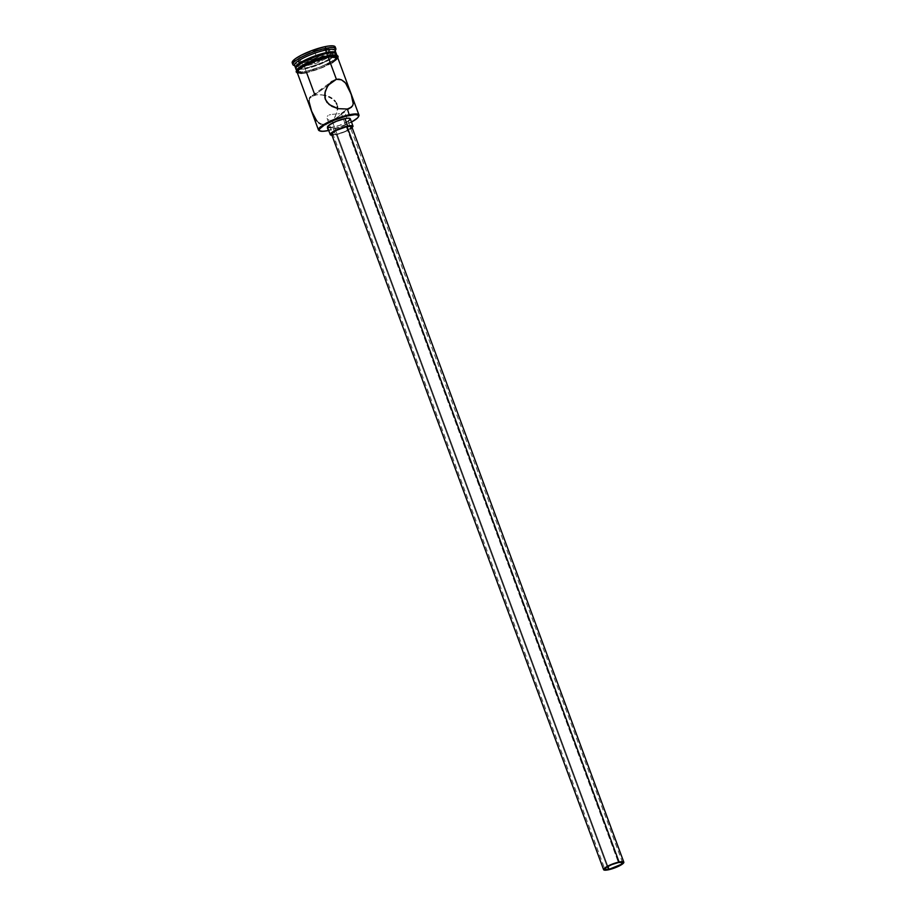 <?xml version="1.0" encoding="UTF-8"?>
<svg xmlns="http://www.w3.org/2000/svg" width="916" height="916" viewBox="0 0 916 916"><rect width="100%" height="100%" fill="white"/><g stroke="black" fill="none" stroke-linecap="round" stroke-linejoin="round"><path stroke-width="0.69" stroke-dasharray="4.58 3.44" d="M319.902 130.965L319.237 130.679A21.583 4.408 159.7 0 0 327.928 130.267L339.47 127.358L351.492 122.068A21.045 4.305 -20.3 0 1 328.386 130.564L327.928 130.267A21.583 4.408 -20.3 0 1 319.604 130.805M342.687 113.046L341.313 113.389L618.426 862.529L341.313 113.389L342.687 113.046M622.571 862.654L344.508 111.706L336.596 117.924L331.89 120.191L607.915 866.41L331.89 120.191L335.038 118.931L344.817 111.832M331.523 134.16A10.786 2.21 159.7 0 0 336.252 134.297L608.327 869.811L336.252 134.297L332.382 134.641M327.504 127.198A12.137 2.485 159.7 0 0 332.829 127.358L335.577 134.789A12.137 2.485 -20.3 0 1 331.913 135.225M325.73 95.642L320.863 94.657L314.829 94.852L328.249 85.165L309.516 98.241L309.287 104.206L313.581 115.84L318.585 122.744L323.211 124.713L325.821 124.565L330.974 121.931L334.145 118.427L336.962 112.519L337.535 107.607L337.328 110.905L335.027 117.042L330.138 122.595L336.596 117.924M320.76 124.072L325.821 124.565L331.89 120.191L325.821 124.565L327.928 130.267L325.821 124.565L330.974 121.931M347.382 109.015L341.313 113.389L347.382 109.015M293.647 65.311A22.923 4.694 159.7 0 0 302.887 64.876L305.612 68.551A20.77 4.248 -20.3 0 1 298.971 69.284A20.77 4.248 -20.3 0 1 297.242 68.952A20.77 4.248 -20.3 0 1 304.192 61.635A20.77 4.248 -20.3 0 1 326.359 53.586L333.813 52.945L335.519 54.055L335.256 55.04L330.207 59.162L323.989 62.38L305.612 68.551L300.07 69.307L296.463 68.093L299.44 64.509L304.662 61.383L315.413 56.758L326.359 53.586A20.77 4.248 -20.3 0 1 335.348 54.857A20.77 4.248 -20.3 0 1 334.26 56.231A20.77 4.248 -20.3 0 1 305.612 68.551L304.936 68.105A21.583 4.408 -20.3 0 1 299.486 68.872A21.583 4.408 159.7 0 0 304.936 68.105L304.02 65.631A21.583 4.408 -20.3 0 1 295.33 66.044L294.723 65.78M295.696 68.162A21.583 4.408 159.7 0 0 296.246 68.517A21.583 4.408 159.7 0 0 299.486 68.872A21.583 4.408 -20.3 0 1 295.696 68.162M297.127 72.272A21.583 4.408 159.7 0 0 306.585 72.559L314.497 93.959M295.754 68.563A21.583 4.408 159.7 0 0 298.593 69.627A21.583 4.408 159.7 0 0 305.211 68.849L306.127 71.322A21.583 4.408 -20.3 0 1 297.127 71.574A21.583 4.408 -20.3 0 1 296.67 71.036A21.583 4.408 -20.3 0 1 306.413 63.227A21.583 4.408 -20.3 0 1 327.688 55.773L327.688 55.773A21.583 4.408 -20.3 0 1 337.145 56.059A21.583 4.408 -20.3 0 1 327.401 63.868A21.583 4.408 -20.3 0 1 306.127 71.322L305.211 68.849L324.298 62.425L330.756 59.093L336 54.8M294.563 65.345A21.583 4.408 159.7 0 0 304.02 65.631A21.583 4.408 159.7 0 0 325.295 58.177A21.583 4.408 159.7 0 0 335.038 50.369M292.193 62.838A22.923 4.694 159.7 0 0 302.246 63.147L302.887 64.876A22.923 4.694 -20.3 0 1 294.654 65.586M296.486 70.887L297.002 71.62L306.059 71.368L306.425 72.65L297.299 72.742M337.775 57.765L323.577 67.097L306.425 72.65L306.059 71.368C313.627 70.12 323.005 66.318 334.214 59.964C338.702 54.994 336.55 53.586 327.756 55.727L324.161 56.574M350.015 118.473L350.152 119.458M348.561 120.981L339.229 125.503L329.588 127.793M334.718 46.361L334.97 48.216L331.97 51.09L318.528 58.04L302.246 63.147L296.131 63.971L292.685 63.41L292.147 62.62M328.34 51.846L328.97 47.632L314.325 50.666L299.051 57.926L298.421 62.139L313.077 59.093L328.34 51.846L313.077 59.093L298.421 62.139L300.78 66.845L301.387 62.769L299.727 58.315L299.131 62.391L313.283 59.448L314.932 63.902L300.78 66.845L299.131 62.391L313.283 59.448L328.031 52.441L329.68 56.895L314.932 63.902L313.077 59.093L328.031 52.441L328.638 48.365L330.287 52.83L329.68 56.895L328.031 52.441L328.638 48.365L314.486 51.307L316.135 55.762L330.287 52.83L328.97 47.632L328.34 51.846M335.13 50.62A22.923 4.694 -20.3 0 1 302.887 64.876L302.246 63.147A22.923 4.694 159.7 0 0 324.848 55.223A22.923 4.694 159.7 0 0 335.199 46.934M336.012 53.242A21.583 4.408 -20.3 0 1 333.596 56.254A21.583 4.408 -20.3 0 1 304.936 68.105A21.583 4.408 159.7 0 0 333.596 56.254A21.583 4.408 159.7 0 0 335.829 53.872A21.583 4.408 159.7 0 0 336.012 53.242M336.275 53.792L335.771 53.048M295.696 68.357L299.452 69.627L305.211 68.849A21.583 4.408 159.7 0 0 334.764 56.242A21.583 4.408 159.7 0 0 336.229 53.586M297.002 71.62L300.265 72.158L306.059 71.368L321.47 66.547L334.214 59.964L337.317 56.22M335.542 55.052L333.55 54.949M330.916 55.178L327.756 55.727M299.601 67.143L297.815 68.597M327.688 55.773L333.447 55.006L337.191 56.265L335.874 58.532L328.672 63.227L317.497 68.036L306.127 71.322L300.368 72.101L296.612 70.841L299.704 67.12L308.589 62.196L327.688 55.773M337.775 57.456L336.458 59.735L332.222 62.792L317.966 69.295L303.345 73.165L298.731 73.291L296.944 72.124M337.603 57.307A21.583 4.408 159.7 0 1 327.859 65.105A21.583 4.408 159.7 0 1 306.585 72.559L317.955 69.273L332.13 62.803M337.374 58.521L337.145 56.769M297.07 72.078L300.826 73.337M353.255 103.897L352.694 105.638M324.653 95.344L317.703 94.531L310.661 96.764L332.073 81.284M358.625 116.378A21.583 4.408 -20.3 0 1 327.928 130.267A21.583 4.408 159.7 0 0 358.625 116.378M335.199 50.804L334.913 51.399A21.583 4.408 -20.3 0 1 304.02 65.631L302.887 64.876A22.923 4.694 159.7 0 0 335.714 49.75M339.676 113.676L337.878 113.882L339.676 113.676M336 114.031L334.111 114.168L336 114.031M332.302 114.34L334.111 114.168L332.302 114.34M329.176 114.981L330.63 114.58L329.176 114.981M327.298 116.343L328.043 115.565L327.298 116.343M328.18 119.675L329.188 120.145L328.18 119.675M330.447 120.34L331.89 120.191L330.447 120.34M316.673 120.866L318.585 122.744M315.024 118.53L315.825 119.744M309.516 98.241L308.898 101.951M353.026 126.19L353.026 126.202A12.137 2.485 -20.3 0 1 347.542 130.599A12.137 2.485 -20.3 0 1 335.577 134.789L332.829 127.358A12.137 2.485 159.7 0 0 344.794 123.168A12.137 2.485 159.7 0 0 350.278 118.771M331.226 135.167L341.977 132.934L352.317 127.587M351.126 127.908L343.912 131.904L336.252 134.297A10.786 2.21 159.7 0 0 346.889 130.576A10.786 2.21 159.7 0 0 351.755 126.671M301.387 62.769L316.135 55.762L314.486 51.307L299.727 58.315L301.387 62.769L316.135 55.762L330.287 52.83L329.68 56.895L314.932 63.902L300.78 66.845L301.387 62.769M299.131 62.391L298.421 62.139L299.051 57.926L299.727 58.315L299.131 62.391M299.727 58.315L299.051 57.926L314.325 50.666L314.486 51.307L299.727 58.315M314.486 51.307L314.325 50.666L328.97 47.632L328.638 48.365L314.486 51.307M351.011 107.538L344.45 112.267M296.246 68.517L297.242 68.952M296.36 70.223L296.67 71.036M297.425 73.085L306.425 72.65L319.306 68.815L331.638 63.158L337.901 58.109M336.848 55.246L337.145 56.059M335.829 53.872L335.348 54.857M327.104 118.336L604.858 869.204M358.82 116.034L358.5 116.687"/><path stroke-width="1.37" d="M352.694 105.638L349.763 108.26L347.382 109.015L349.397 115.405A21.045 4.305 -20.3 0 1 358.5 116.687A21.045 4.305 -20.3 0 1 351.492 122.068L357.389 118.095L358.408 116.87L358.179 115.164L355.019 114.649L345.927 116.229L334.466 120.088L324.493 124.919L319.375 129.099L319.604 130.805A21.583 4.408 -20.3 0 1 318.47 129.98A21.583 4.408 -20.3 0 1 328.214 122.172A21.583 4.408 -20.3 0 1 349.488 114.718A21.583 4.408 159.7 0 0 326.451 123.076A21.583 4.408 159.7 0 0 319.237 130.679L319.902 130.965A21.045 4.305 -20.3 0 1 326.943 123.557A21.045 4.305 -20.3 0 1 349.397 115.405L347.382 109.015L338.096 108.661L329.176 104.584L325.34 99.478L324.882 92.963L327.184 86.825L331.249 81.925L336.39 79.303L341.439 79.806L344.611 82.005L347.175 85.337L351.675 95.619L353.347 102.936L352.694 105.638L351.011 107.538M319.604 130.805L322.764 131.32L328.386 130.564A21.045 4.305 -20.3 0 1 319.902 130.965M609.003 869.33L607.915 866.41L609.003 869.33L605.052 869.433L606.186 867.486L611.728 864.624L618.426 862.529A9.446 1.935 -20.3 0 1 622.571 862.654A9.446 1.935 -20.3 0 1 618.3 866.067A9.446 1.935 -20.3 0 1 609.003 869.33A9.446 1.935 -20.3 0 1 604.858 869.204A9.446 1.935 -20.3 0 1 609.117 865.792A9.446 1.935 -20.3 0 1 618.426 862.529L622.365 862.414L621.243 864.361L609.003 869.33M331.5 134.057L335.76 130.576L347.027 126.523A10.786 2.21 159.7 0 0 336.39 130.255A10.786 2.21 159.7 0 0 331.523 134.16L603.598 869.673A10.786 2.21 -20.3 0 1 608.464 865.769A10.786 2.21 -20.3 0 1 619.102 862.036L347.027 126.523L351.526 126.408L350.244 128.629M623.83 862.185L351.755 126.671A10.786 2.21 159.7 0 0 347.027 126.523L619.102 862.036A10.786 2.21 -20.3 0 1 623.83 862.185A10.786 2.21 -20.3 0 1 618.964 866.089A10.786 2.21 -20.3 0 1 608.327 869.811A10.786 2.21 -20.3 0 1 603.598 869.673M331.054 127.668L327.481 127.084L329.222 124.988L336.332 121.313L344.954 118.611A12.137 2.485 159.7 0 0 332.989 122.801A12.137 2.485 159.7 0 0 327.504 127.198L330.252 134.629A12.137 2.485 -20.3 0 1 335.737 130.232A12.137 2.485 -20.3 0 1 347.702 126.042L344.954 118.611L348.195 118.175L350.301 118.885M331.913 135.225A12.137 2.485 -20.3 0 1 330.252 134.629M337.649 57.502L333.905 56.242L328.146 57.01L336.39 79.303L328.249 85.165L336.39 79.303L328.146 57.01A21.583 4.408 159.7 0 0 306.871 64.475A21.583 4.408 159.7 0 0 297.127 72.272L318.47 129.98M325.73 95.642L324.115 95.207L325.73 95.642M328.833 96.787L330.321 97.52L328.833 96.787M331.718 98.344L330.321 97.52L331.718 98.344M334.225 100.348L335.302 101.573L334.225 100.348M336.195 102.913L336.87 104.401L336.195 102.913M337.317 105.97L337.535 107.607L337.317 105.97M337.535 109.267L337.557 108.535M335.954 52.842A21.583 4.408 -20.3 0 1 336.012 53.242A21.583 4.408 159.7 0 0 326.497 52.556A21.583 4.408 -20.3 0 1 335.954 52.842L335.038 50.369A21.583 4.408 159.7 0 0 325.581 50.082L326.497 52.556A21.583 4.408 159.7 0 0 304.455 60.399A21.583 4.408 159.7 0 0 295.696 68.162A21.583 4.408 -20.3 0 1 295.479 67.818A21.583 4.408 -20.3 0 1 305.223 60.009A21.583 4.408 -20.3 0 1 326.497 52.556L325.787 48.353A22.923 4.694 159.7 0 0 301.318 57.239A22.923 4.694 159.7 0 0 293.647 65.311L295.33 66.044A21.583 4.408 -20.3 0 1 302.543 58.441A21.583 4.408 -20.3 0 1 325.581 50.082A21.583 4.408 159.7 0 0 304.307 57.536A21.583 4.408 159.7 0 0 294.563 65.345L295.479 67.818M336 54.8L335.771 53.048L329.92 52.75L326.772 53.3L327.665 55.727L326.772 53.3A21.583 4.408 159.7 0 0 305.497 60.754A21.583 4.408 159.7 0 0 295.754 68.563L296.67 71.036M292.147 62.62L295.421 58.681L301.204 55.223L313.066 50.117L325.146 46.624A22.923 4.694 159.7 0 0 302.555 54.548A22.923 4.694 159.7 0 0 292.193 62.838L292.834 64.567A22.923 4.694 -20.3 0 1 303.196 56.277A22.923 4.694 -20.3 0 1 325.787 48.353L325.146 46.624L328.5 46.04L333.378 45.903L335.256 47.14M294.654 65.586A22.923 4.694 -20.3 0 1 292.834 64.567M297.299 72.742L299.177 69.055L309.024 63.422L328.214 56.964L327.848 55.681L308.2 62.345L298.421 68.059L296.99 71.62M327.756 55.727L328.214 56.964L337.775 57.765M350.152 119.458L348.286 121.175M335.84 48.663L335.199 46.934A22.923 4.694 159.7 0 0 325.146 46.624L325.787 48.353A22.923 4.694 -20.3 0 1 335.84 48.663A22.923 4.694 -20.3 0 1 335.13 50.62M337.145 56.059L336.229 53.586A21.583 4.408 159.7 0 0 326.772 53.3L315.39 56.597L304.226 61.395L297.013 66.089L295.696 68.357L296.212 69.101M337.317 56.22L335.542 55.052M333.55 54.949L330.916 55.178M324.161 56.574L312.333 60.559L299.601 67.143M297.815 68.597L296.486 70.887M297.46 72.856L297.219 71.105L300.059 68.379L316.764 60.284L331.374 56.414L337.271 56.712L337.5 58.475M332.13 62.803L337.374 58.521M358.946 115.004A21.583 4.408 -20.3 0 1 358.625 116.378A21.583 4.408 159.7 0 0 358.82 116.034A21.583 4.408 159.7 0 0 349.488 114.718A21.583 4.408 -20.3 0 1 358.946 115.004L337.603 57.307A21.583 4.408 159.7 0 0 328.146 57.01L316.764 60.307L305.6 65.116L298.387 69.811L297.07 72.078L297.585 72.811M300.826 73.337L306.585 72.559L314.497 93.959M351.549 107.103L347.382 109.015L338.096 108.661L331.901 106.371L326.909 102.306L324.882 97.886L325.249 91.36L328.054 85.451L332.039 81.306M331.249 81.925L336.39 79.303L339 79.154L341.439 79.806L345.527 83.001L351.137 94.119L353.255 103.897M335.714 49.75A22.923 4.694 159.7 0 0 325.787 48.353L325.581 50.082A21.583 4.408 -20.3 0 1 334.913 51.399L335.714 49.75M318.585 122.744L320.76 124.072M308.864 100.932L311.658 111.305L316.673 120.866M310.661 96.764L309.516 98.241M350.278 118.771A12.137 2.485 159.7 0 0 344.954 118.611L347.702 126.042A12.137 2.485 -20.3 0 1 353.026 126.202L350.278 118.771M351.309 128.412L353.049 126.316L350.942 125.607L341.302 127.897L330.974 133.232L330.229 134.515L332.336 135.225M333.367 134.686L331.752 134.423M608.327 869.811L619.594 865.769L623.853 862.277L619.102 862.036L609.552 865.254L605.11 867.715L603.564 869.57L608.327 869.811M337.901 58.109L338.073 56.265L336.951 55.292L333.893 54.891L324.882 56.38L315.516 59.311L304.971 63.902L298.582 67.864L296.097 71.803L297.425 73.085M358.82 116.034L358.5 116.687"/></g></svg>
